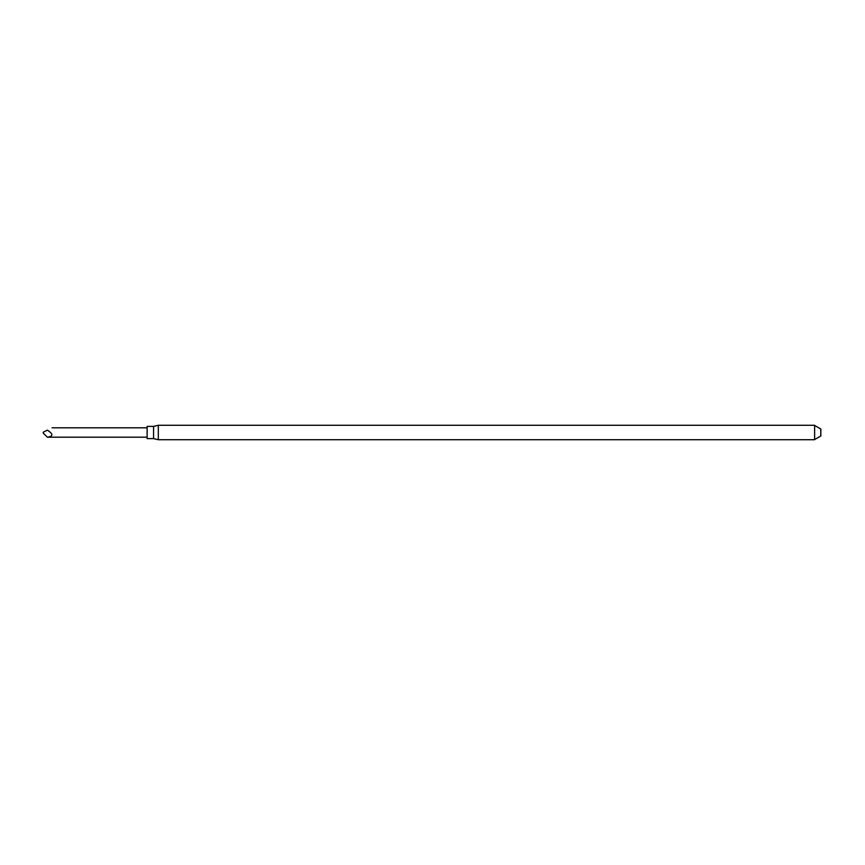 <?xml version="1.0" encoding="UTF-8"?>
<svg xmlns="http://www.w3.org/2000/svg" width="865" height="865" viewBox="0 0 865 865"><rect width="100%" height="100%" fill="white"/><g stroke="black" fill="none" stroke-linecap="round" stroke-linejoin="round"><path stroke-width="1.3" d="M814.625 432.5L814.625 425.288L158.317 425.288L158.317 439.712L814.625 439.712L814.625 432.5M820.842 435.884L820.842 429.116M158.317 439.712L153.559 438.609L153.559 426.391L158.317 425.288M153.559 438.609L147.126 438.609L147.126 426.391L153.559 426.391M47.359 437.193L43.25 433.095L43.25 432.208L47.359 430.154C53.36 427.159 53.36 427.159 47.359 430.154C53.36 433.992 53.36 436.338 47.359 437.193L147.126 437.193M814.625 439.539L820.766 436.014L820.842 428.943M814.625 425.461L820.766 428.986L820.842 436.057M52.062 427.807L147.126 427.807"/></g></svg>
